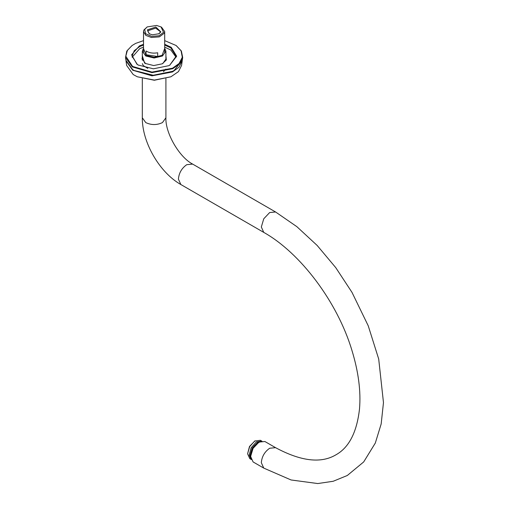 <?xml version="1.0" encoding="UTF-8"?>
<svg xmlns="http://www.w3.org/2000/svg" width="509" height="509" viewBox="0 0 509 509"><rect width="100%" height="100%" fill="white"/><g stroke="black" fill="none" stroke-linecap="round" stroke-linejoin="round"><path stroke-width="0.76" d="M258.89 442.162L253.037 448.283L250.657 456.414M250.657 456.293L253.1 448.321L258.998 442.092L264.896 441.513L275.56 447.666C300.921 461.307 321.045 463.686 335.934 454.817C349.002 447.557 356.86 432.275 359.5 408.975C361.015 391.326 358.47 371.729 351.872 350.192C337.333 301.869 300.399 252.909 263.764 232.397L180.854 184.532C159.514 172.513 142.049 142.266 142.31 117.776L142.31 78.647M275.56 447.666L269.662 448.251C264.629 451.769 261.849 456.586 261.321 462.7L263.764 468.102L253.1 461.943L250.657 456.541M164.693 48.514L162.091 55.373L154.106 57.282L146.128 55.373L143.519 48.514M143.519 48.183L142.31 51.186L145.765 56.003L154.106 57.994L162.454 56.003L165.909 51.186L164.693 48.183M146.077 54.73L157.682 56.505M255.079 440.813L249.499 446.457L247.59 453.793L249.684 446.584L254.742 441.017L260.379 440.291L261.976 441.208M250.644 458.997L249.785 458.641L247.59 453.793M261.683 441.055L256.339 441.939L251.147 447.748L249.194 455.103L251.102 459.385M250.689 457.394L250.803 453.061L254.182 445.986L259.755 441.697M250.791 458.164L250.657 452.978L254.271 445.61L260.468 441.398M146.077 55.341L146.077 51.008C149.315 52.968 153.184 53.56 157.682 52.777L157.682 56.944M147.203 26.913L143.875 30.006L143.519 31.571L145.816 35.369L151.402 37.481L159.432 36.852L164.343 33.136L164.693 31.571L161.595 27.251L161.016 26.913L163.548 32.341L159.018 35.776L151.612 36.349L145.669 33.734L144.664 29.458L147.203 26.913L156.607 25.45L161.016 26.913M147.362 29.872L149.175 33.747L152.325 34.797L159.043 33.747L160.85 31.933L155.894 27.009L147.362 29.872M149.487 33.918L147.954 31.571L148.157 30.661L155.684 28.135L160.265 31.571L160.061 32.481L158.732 33.918M143.519 44.283L139.402 45.912L131.602 54.813L136.991 64.287L138.512 65.216L137.379 64.509L132.054 56.213L134.223 50.703L139.733 46.554L143.519 45.04M164.693 45.04L170.839 47.91L176.165 56.213L169.707 65.216L176.668 56.206L171.228 47.299L164.693 44.283M138.149 65.006L153.387 68.817L168.816 65.674L170.07 65.006M164.693 40.631L176.069 45.479L181.07 50.798L182.305 57.282L179.073 63.504L172.564 68.193L151.975 72.093L132.633 66.45L125.806 56.206L127.39 50.385L132.149 45.479L135.655 43.392L143.519 40.631M176.089 57.256L170.839 50.009L164.693 47.133M143.519 47.133L139.733 48.648L132.13 57.256M142.31 55.805L144.575 63.033L145.587 63.644L142.056 58.726L142.31 57.294M165.909 57.294L166.163 58.726L162.81 63.542M145.224 63.434L153.705 65.559L162.301 63.81L166.348 59.954L165.909 55.805M137.296 76.776L154.342 80.257L170.922 76.776L154.348 80.085L137.296 76.776L133.212 74.543L126.646 65.457L126.009 60.927L132.728 70.223L151.981 75.841L172.481 71.96L179.028 67.22L182.247 60.584M163.446 71.782L165.788 69.109M182.209 60.927L181.573 65.457L178.468 71.61L170.922 76.776M132.009 45.575L126.798 51.078L125.526 57.46L132.359 66.914L151.943 72.634L172.799 68.683L179.461 63.867L182.693 57.46L181.369 50.989L176.209 45.575M125.526 57.46L125.914 60.247L132.658 69.574L134.109 70.477L153.203 75.256L172.545 71.317L174.11 70.477L182.305 60.247L182.693 57.46M134.274 70.573L153.222 75.364L172.239 71.495L173.944 70.573M165.909 78.647L165.909 117.776L162.454 122.593C156.887 125.189 151.326 125.189 145.765 122.593L142.31 117.776M263.764 468.102L291.091 479.974L317.775 483.55L333.198 481.272L347.297 475.495L363.687 461.937L375.318 443.046L381.165 423.972L383.474 402.6L378.702 359.03L368.23 325.792L352.005 292.389L335.743 267.626L317.152 245.446L296.868 226.67L275.56 211.967L269.662 212.552L263.764 218.775L261.321 226.995L263.764 232.397M275.56 211.967L192.65 164.095L186.752 164.681C181.719 168.199 178.939 173.015 178.411 179.13L180.854 184.532M142.31 60.151L142.31 51.186M165.909 60.151L165.909 51.186M165.909 117.776C165.164 132.83 179.238 157.211 192.65 164.095M249.785 458.641L251.382 459.563M250.861 458.552L250.142 455.078L252.203 448.015L257.649 442.276L260.843 441.271M164.693 53.025L164.693 31.571M143.519 53.025L143.519 31.571M162.632 63.644L162.995 63.434M134.109 70.477L134.44 70.668M174.11 70.477L173.779 70.668M142.348 63.631L143.277 65.572L147.795 68.41"/></g></svg>
